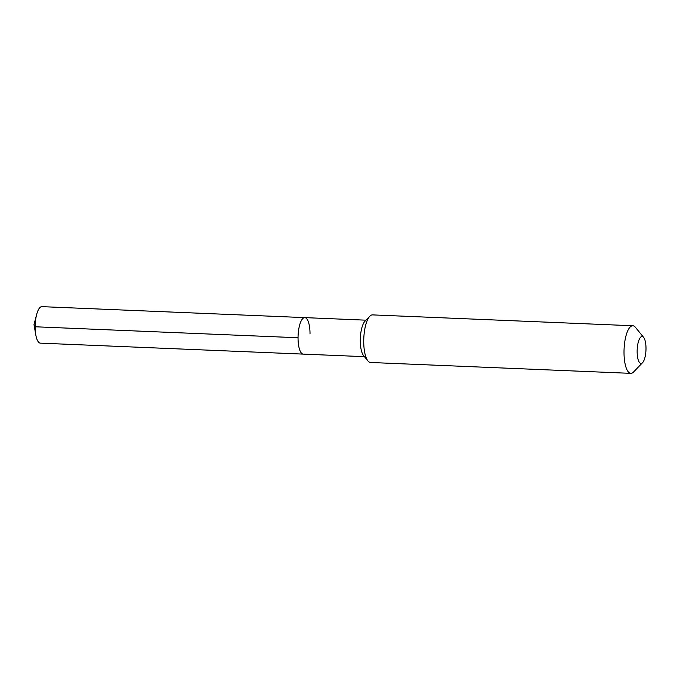 <?xml version="1.0" encoding="UTF-8"?>
<svg xmlns="http://www.w3.org/2000/svg" width="680" height="680" viewBox="0 0 680 680"><rect width="100%" height="100%" fill="white"/><g stroke="black" fill="none" stroke-linecap="round" stroke-linejoin="round"><path stroke-width="1.02" d="M310.021 333.99A18.258 5.942 92.4 0 0 304.793 317.62A18.258 5.942 92.4 0 0 298.044 337.748A18.258 5.942 -87.6 0 0 303.272 354.118A18.258 5.942 -87.6 0 1 298.044 337.748A18.258 5.942 92.4 0 1 304.793 317.62L41.905 306.646A18.258 5.942 92.4 0 0 36.635 314.551A18.258 5.942 92.4 0 0 35.156 326.774L298.044 337.748M369.809 316.234L364.956 321.249A18.258 5.942 92.4 0 0 360.298 340.349A18.258 5.942 -87.6 0 0 363.528 355.512L367.94 360.918A23.817 7.752 -87.6 0 1 363.732 341.139A23.817 7.752 92.4 0 1 369.809 316.234A23.817 7.752 92.4 0 1 372.538 314.891L632.817 325.754A23.817 7.752 92.4 0 0 624.01 352.01A23.817 7.752 -87.6 0 0 630.827 373.354L370.549 362.482A23.817 7.752 -87.6 0 1 367.94 360.918M643.611 337.356A13.498 4.394 92.4 0 0 637.143 351.348A13.498 4.394 -87.6 0 0 642.558 362.686A13.498 4.394 -87.6 0 0 646 348.568A13.498 4.394 92.4 0 0 643.611 337.356L635.426 327.318A23.817 7.752 92.4 0 0 632.817 325.754M642.558 362.686L633.556 372.002A23.817 7.752 -87.6 0 1 630.827 373.354M364.471 356.668L40.383 343.145A18.258 5.942 -87.6 0 1 35.785 334.832A18.258 5.942 -87.6 0 1 35.156 326.774L34 324.598L35.785 334.832M365.993 320.178L304.793 317.62M34 324.598L36.635 314.551"/></g></svg>

